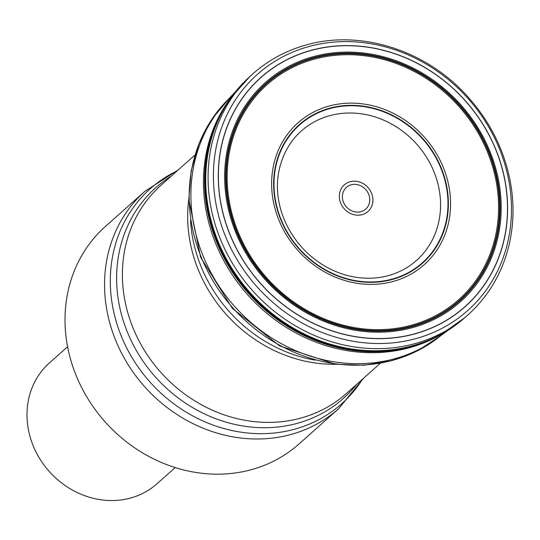 <?xml version="1.0" encoding="UTF-8"?>
<svg xmlns="http://www.w3.org/2000/svg" width="540" height="540" viewBox="0 0 540 540"><rect width="100%" height="100%" fill="white"/><g stroke="black" fill="none" stroke-linecap="round" stroke-linejoin="round"><path stroke-width="0.81" d="M309.312 50.969A153.387 137.153 -131.7 0 1 506 228.994A153.387 137.153 -131.7 0 1 273.483 296.433A153.387 137.153 -131.7 0 1 309.312 50.969M309.265 50.861A153.508 137.261 48.3 0 0 273.416 296.514A153.508 137.261 48.3 0 0 506.115 229.028A153.508 137.261 48.3 0 0 309.265 50.861M144.956 191.248L105.428 226.429A145.604 130.187 48.3 0 0 105.003 421.747A145.604 130.187 48.3 0 0 299.059 443.934L338.58 408.746A145.604 130.187 -131.7 0 1 292.666 433.991A145.604 130.187 -131.7 0 1 127.109 363.035A145.604 130.187 -131.7 0 1 144.956 191.248L178.274 169.877M67.608 346.741L49.444 362.907A80.892 72.326 48.3 0 0 49.208 471.42A80.892 72.326 48.3 0 0 157.019 483.745L175.176 467.579M311.634 57.132A146.705 131.18 -131.7 0 1 499.757 227.401A146.705 131.18 -131.7 0 1 277.371 291.904A146.705 131.18 -131.7 0 1 311.634 57.132M311.999 58.097A145.658 130.241 -131.7 0 1 498.778 227.151A145.658 130.241 -131.7 0 1 277.978 291.188A145.658 130.241 -131.7 0 1 311.999 58.097M312.201 58.671A145.051 129.695 -131.7 0 1 498.197 227.016A145.051 129.695 -131.7 0 1 278.323 290.783A145.051 129.695 -131.7 0 1 312.201 58.671M312.525 59.663A144.011 128.763 48.3 0 0 278.89 290.108A144.011 128.763 48.3 0 0 497.192 226.8A144.011 128.763 48.3 0 0 312.525 59.663M327.915 106.387A94.939 84.888 48.3 0 0 305.741 258.316A94.939 84.888 48.3 0 0 449.658 216.574A94.939 84.888 48.3 0 0 327.915 106.387M328.603 108.513A92.718 82.903 -131.7 0 1 447.491 216.122A92.718 82.903 -131.7 0 1 306.95 256.885A92.718 82.903 -131.7 0 1 328.603 108.513M328.725 108.911A92.306 82.539 48.3 0 0 307.166 256.628A92.306 82.539 48.3 0 0 447.086 216.047A92.306 82.539 48.3 0 0 328.725 108.911M328.631 115.978A86.63 77.463 48.3 0 0 291.371 141.966C266.038 178.659 277.466 224.728 307.645 253.294C320.8 265.43 335.718 273.22 352.411 276.656C371.432 280.247 388.787 277.702 404.48 269.021A86.63 77.463 48.3 0 0 431.109 165.402A86.63 77.463 48.3 0 0 328.631 115.978M469.557 302.36A159.084 142.243 -131.7 0 1 469.3 302.778M440.897 335.57A159.084 142.243 -131.7 0 1 232.868 307.922A159.084 142.243 -131.7 0 1 229.487 98.091M265.349 73.669A159.084 142.243 -131.7 0 1 265.788 73.467M268.38 71.449A159.151 142.304 48.3 0 0 267.894 71.665M235.683 91.442L227.063 100.669A159.151 142.304 48.3 0 0 234.596 306.382A159.151 142.304 48.3 0 0 438.055 337.675L448.214 330.183M471.589 300.476A159.151 142.304 48.3 0 0 471.859 300.024M233.03 94.817A160.934 143.903 48.3 0 0 247.657 294.752A160.934 143.903 48.3 0 0 444.555 332.431M506.439 226.665A160.934 143.903 48.3 0 0 506.567 224.667M347.24 45.704A160.934 143.903 48.3 0 0 345.242 45.596M230.6 98.111A161.21 144.146 48.3 0 0 230.587 98.132A161.21 144.146 48.3 0 0 248.798 293.74A161.21 144.146 48.3 0 0 440.984 334.469A161.21 144.146 48.3 0 0 441.005 334.463M506.682 191.869A161.21 144.146 48.3 0 0 506.189 188.737M382.894 50.234A161.21 144.146 48.3 0 0 379.836 49.376M230.587 98.132L230.931 97.659A161.379 144.295 48.3 0 0 249.257 293.328A161.379 144.295 48.3 0 0 441.464 334.199M501.154 164.619A161.379 144.295 48.3 0 0 499.608 160.056M410.616 60.089A161.379 144.295 48.3 0 0 406.262 58.03M239.915 86.508A161.48 144.389 48.3 0 0 230.803 97.835A161.48 144.389 48.3 0 0 249.534 293.085A161.48 144.389 48.3 0 0 441.302 334.294A161.48 144.389 48.3 0 0 453.607 326.551M490.86 138.456A161.48 144.389 48.3 0 0 486.648 130.727M438.244 76.356A161.48 144.389 48.3 0 0 431.055 71.28M230.803 97.835L249.919 76.505A161.507 144.416 48.3 0 0 249.73 292.91A161.507 144.416 48.3 0 0 464.704 317.77L441.302 334.294M251.978 74.642L249.791 76.619A161.514 144.416 48.3 0 0 250.067 292.606A161.514 144.416 48.3 0 0 464.576 317.885L466.79 315.941C488.228 296.966 502.362 273.125 509.2 244.431C513.945 223.729 514.262 202.513 510.151 180.779C503.645 148.034 488.68 119.09 465.251 93.96C423.63 49.005 358.27 29.167 304.412 45.475C284.56 51.28 267.084 61 251.978 74.642A161.541 144.443 48.3 0 0 252.43 290.507A161.541 144.443 48.3 0 0 466.79 315.941M307.172 47.027A158.139 141.399 48.3 0 0 270.236 300.091A158.139 141.399 48.3 0 0 509.949 230.566A158.139 141.399 48.3 0 0 307.172 47.027M177.221 170.809A143.951 128.709 48.3 0 0 124.153 342.711A143.951 128.709 48.3 0 0 296.291 428.733A143.951 128.709 48.3 0 0 362.617 379.067M356.65 384.379A141.061 126.131 -131.7 0 1 298.883 422.874A141.061 126.131 -131.7 0 1 133.218 344.756A141.061 126.131 -131.7 0 1 171.254 176.121M194.96 155.02L161.075 185.186A139.408 124.652 48.3 0 0 160.664 372.195A139.408 124.652 48.3 0 0 346.464 393.437L380.356 363.272M335.846 364.271A139.408 124.652 -131.7 0 1 188.818 199.118M190.519 220.165A141.061 126.131 48.3 0 0 315.131 360.146M349.9 181.784A17.82 15.937 -131.7 0 1 371.729 193.664A17.82 15.937 -131.7 0 1 362.36 214.589A17.82 15.937 -131.7 0 1 340.531 202.709A17.82 15.937 -131.7 0 1 349.9 181.784M361.152 211.606A14.526 12.987 48.3 0 0 364.547 188.359A14.526 12.987 48.3 0 0 342.529 194.744A14.526 12.987 48.3 0 0 361.152 211.606M440.951 335.529L417.96 350.608L392.081 360.626L364.277 365.222L335.57 364.237L279.639 345.917L232.362 308.387L200.549 257.087L188.818 199.415L191.16 170.782L198.943 143.681L211.889 119.131L229.541 98.037M440.984 334.469L441.49 334.186M363.663 378.128L338.58 408.746M257.627 80.46L259.187 79.157M463.138 308.259L461.666 309.663"/></g></svg>
